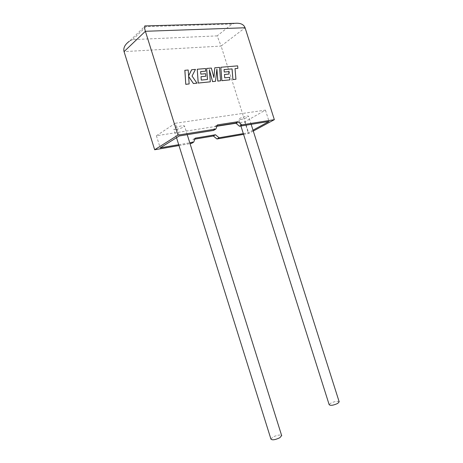 <?xml version="1.0" encoding="UTF-8"?>
<svg xmlns="http://www.w3.org/2000/svg" width="463" height="463" viewBox="0 0 463 463"><rect width="100%" height="100%" fill="white"/><g stroke="black" fill="none" stroke-linecap="round" stroke-linejoin="round"><path stroke-width="0.35" stroke-dasharray="2.31 1.74" d="M339.136 401.71C337.319 400.917 334.465 401.438 330.576 403.273L329.17 404.708M240.702 119.552C245.338 118.499 247.954 117.365 248.556 116.138L246.738 116.057C242.068 117.116 239.44 118.25 238.85 119.477L240.702 119.552M270.924 439.051L272.805 437.13C276.891 435.139 279.831 434.589 281.631 435.486M176.374 129.409C181.334 128.326 184.031 127.146 184.459 125.867L182.034 125.757C177.034 126.845 174.319 128.031 173.897 129.31L176.374 129.409M243.567 134.38L248.81 133.471L221.111 46.068L245.077 27.763M253.284 131.052L248.81 133.471M243.318 133.593L248.226 132.754L253.001 130.161M194.882 139.108L193.152 139.398L191.572 143.374M178.984 145.55L190.038 143.634M217.037 125.994L215.116 126.295L213.541 130.421M235.962 123.256L244.777 121.873L265.444 110.119L175.315 123.251L179.291 135.954M265.444 110.119L269.049 121.451M244.777 121.873L248.226 132.754M175.315 123.251L156.419 135.752L216.939 126.249M156.419 135.752L160.204 147.882M178.718 144.699L189.772 142.801M193.152 139.398L195.264 138.142M215.116 126.295L217.454 124.9M235.001 23.312L232.085 24.047L217.159 35.883L221.111 46.068L124.055 51.624M217.159 35.883L132.661 39.621L129.42 41.207L145.249 25.887L146.14 26.634L232.085 24.047M189.101 83.988L188.632 76.476M196.92 83.201L192.018 76.088L195.415 69.433L191.647 69.745M188.603 75.891L188.152 70.04L184.835 70.318M219.531 67.378L214.751 67.812M213.883 77.437L211.302 68.102L206.608 68.495M207.43 79.491L201.226 80.128L201.017 76.702M205.78 76.256L205.589 73.733L200.78 74.167L200.647 71.615M205.699 71.175L205.503 68.588L197.203 69.282M210.271 81.858L209.421 70.011M215.457 81.332L216.875 69.276M220.55 80.822L219.485 67.413M235.887 79.277L235.042 68.657M237.814 68.414L237.594 65.891L220.776 67.303M229.874 79.879L229.654 77.35L224.677 77.836L224.451 74.514M228.942 74.097L228.739 71.643L224.202 72.054L224.005 69.577M132.661 39.621L146.14 26.634M251.16 124.344L248.556 116.138M187.226 134.675L184.459 125.867M176.525 137.69L173.897 129.31M240.91 126L238.85 119.477"/><path stroke-width="0.69" d="M240.91 126L329.17 404.708C330.518 405.831 333.412 405.385 337.845 403.366L339.136 401.71M281.631 435.486L279.889 437.703C275.167 439.925 272.175 440.377 270.924 439.051L176.525 137.69M194.882 139.108L213.327 136L216.939 138.981L219.109 137.754L243.318 133.593M216.939 138.981L243.567 134.38M253.001 130.161L269.049 121.451L239.452 126.237L241.842 124.883L274.345 119.668L253.284 131.052M274.345 119.668L245.077 27.763C243.741 24.336 240.384 22.855 235.001 23.312L145.336 25.928M245.077 27.763L145.388 31.287L177.925 135.132L215.874 129.044L217.454 124.9L238.109 121.688L241.842 124.883M129.42 41.207C124.906 44.489 123.117 47.961 124.055 51.624L154.671 149.752L178.984 145.55M190.038 143.634L191.572 143.374L193.684 142.124L195.264 138.142L215.486 134.756L219.109 137.754M217.037 125.994L235.731 123.065L239.452 126.237M215.874 129.044L213.541 130.421L179.291 135.954L160.204 147.882L178.718 144.699M216.939 126.249L235.962 123.256M189.772 142.801L193.684 142.124M177.925 135.132L154.671 149.752M213.327 136L215.486 134.756M235.731 123.065L238.109 121.688M124.055 51.624L145.388 31.287C144.253 27.531 144.207 25.731 145.249 25.887M191.694 69.71L188.609 75.938L188.198 70.006L184.835 70.318L185.779 84.324L189.147 83.959L188.62 76.366L193.43 83.554L196.96 83.172L192.058 76.054L195.461 69.398L191.647 69.745L188.603 75.891M184.882 70.283L185.779 84.324M185.825 84.295L189.147 83.959M188.632 76.476L193.43 83.554M193.47 83.519L196.96 83.172M214.797 67.777L213.918 77.558L211.348 68.067L206.654 68.46L207.482 79.486L201.272 80.093L201.017 76.673L205.827 76.227L205.636 73.698L200.826 74.132L200.647 71.586L205.746 71.14L205.549 68.553L197.25 69.247L198.233 83.045L210.318 81.824L209.398 69.722L212.586 81.598L215.503 81.303L216.904 69.022L217.847 81.066L220.596 80.788L219.531 67.378L214.797 67.777L213.883 77.437M206.654 68.46L207.43 79.491M201.017 76.702L205.827 76.227M200.647 71.615L205.746 71.14M197.25 69.247L198.187 83.074L210.318 81.824M209.421 70.011L212.54 81.627L215.503 81.303M216.875 69.276L217.801 81.1L220.596 80.788M224.057 69.577L232.038 68.918L232.924 79.572L235.933 79.242L235.036 68.628L237.86 68.379L235.042 68.657M237.86 68.379L237.646 65.862L220.822 67.268L221.887 80.66L229.92 79.85L229.706 77.321L224.723 77.807L224.451 74.485L228.988 74.063L228.786 71.615L224.248 72.025L224.051 69.548L232.038 68.918M232.085 68.883L232.924 79.572M232.97 79.543L235.933 79.242M220.822 67.268L221.841 80.689L229.92 79.85M224.451 74.514L228.988 74.063M339.217 401.953L251.16 124.344M281.73 435.81L187.226 134.675"/></g></svg>
